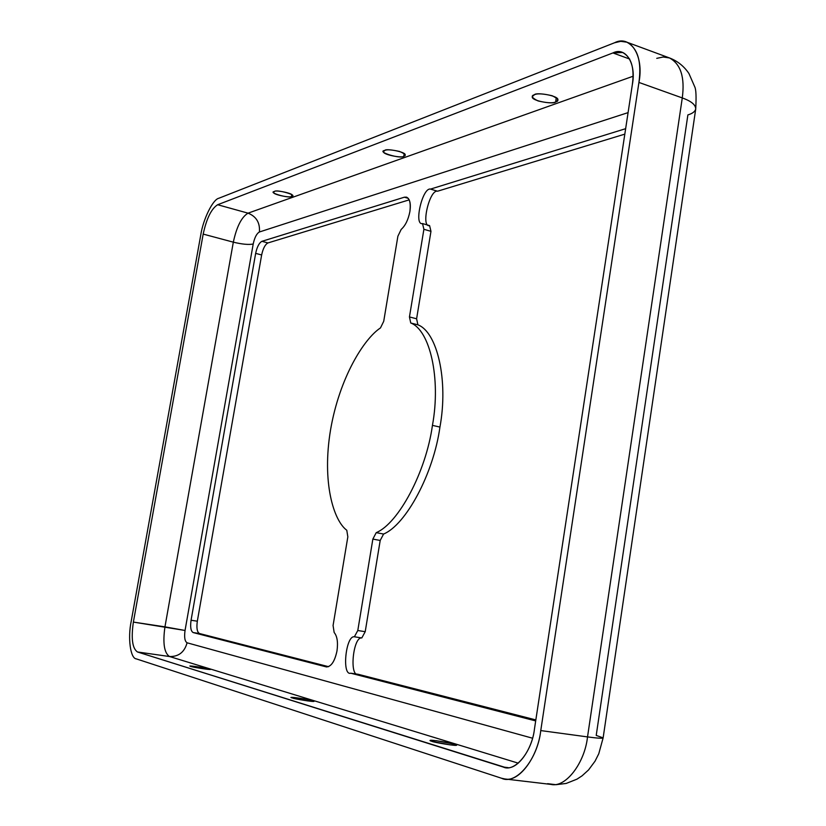 <?xml version="1.0" encoding="UTF-8"?>
<svg xmlns="http://www.w3.org/2000/svg" width="826" height="826" viewBox="0 0 826 826"><rect width="100%" height="100%" fill="white"/><g stroke="black" fill="none" stroke-linecap="round" stroke-linejoin="round"><path stroke-width="1.24" d="M410.739 322.997C429.881 330.08 441.094 378.411 432.442 425.369L439.938 427.073C448.559 380.218 437.181 331.959 417.904 324.835L410.739 322.997L409.448 316.936L423.893 229.298L422.53 223.567C413.537 225.756 422.478 187.13 430.511 189.102L625.643 128.68L430.511 189.102L437.553 191.219C429.468 189.226 420.537 227.769 429.592 225.612L430.965 231.332L416.603 318.784L417.904 324.835C437.181 331.959 448.559 380.218 439.938 427.073L432.442 425.369C425.958 472.162 398.39 523.467 376.233 532.646L383.584 534.04C405.865 524.913 433.505 473.763 439.938 427.073C433.505 473.763 405.865 524.913 383.584 534.04L380.197 540.462L365.216 631.694L361.798 637.951C353.125 636.361 349.047 677.103 358.216 674.295L535.837 719.921L358.216 674.295L350.751 673.211C341.644 676.04 345.764 635.215 354.385 636.784L357.792 630.517L372.856 539.089L376.233 532.646C398.39 523.467 425.958 472.162 432.442 425.369C441.094 378.411 429.881 330.08 410.739 322.997L417.904 324.835L416.603 318.784L430.965 231.332L423.893 229.298L409.448 316.936L416.603 318.784L409.448 316.936L410.739 322.997M401.199 229.401C405.39 225.643 408.292 219.675 409.902 211.508C411.028 203.712 409.902 198.921 406.537 197.135L404.379 197.197L408.323 198.364L404.379 197.197C409.19 196.722 411.028 201.492 409.902 211.508C408.292 219.675 405.39 225.643 401.199 229.401L397.884 236.226L383.718 321.314L380.476 327.922C364.08 338.629 339.517 377.554 330.555 429.84C321.81 482.147 333.528 520.556 346.775 530.24L347.839 536.838L333.074 625.499L334.158 632.499C337.214 636.144 338.154 642.287 336.987 650.929C338.154 642.287 337.214 636.144 334.158 632.499L333.074 625.499L347.839 536.838L346.775 530.24C333.528 520.556 321.81 482.147 330.555 429.84C339.517 377.554 364.08 338.629 380.476 327.922L383.718 321.314L397.884 236.226L401.199 229.401M326.187 666.871L326.559 666.954C331.35 666.53 334.819 661.192 336.987 650.929C334.664 661.616 331.071 666.933 326.187 666.871L193.16 632.561C190.827 631.188 190.125 627.079 191.064 620.243L255.657 253.375C257.062 246.85 259.157 242.834 261.935 241.316L404.379 197.197L261.935 241.316L267.944 242.937C265.156 244.444 263.05 248.461 261.646 254.966L197.321 621.204C196.392 628.028 197.104 632.127 199.458 633.511L328.593 666.685L199.458 633.511C197.104 632.127 196.392 628.028 197.321 621.204L261.646 254.966C263.05 248.461 265.156 244.444 267.944 242.937L409.242 199.851L267.944 242.937L261.935 241.316C259.157 242.834 257.062 246.85 255.657 253.375L261.646 254.966L255.657 253.375L191.064 620.243L197.321 621.204L191.064 620.243C190.125 627.079 190.827 631.188 193.16 632.561L199.458 633.511L193.16 632.561L326.187 666.871M291.754 194.678L291.464 196.371L292.311 195.69C294.304 193.356 274.511 189.629 274.48 191.518L273.674 192.179C271.682 194.492 291.33 198.24 291.464 196.371L291.754 194.678M209.092 668.998C209.37 668.585 188.978 665.281 190.465 666.169L191.126 666.479C190.734 666.871 211.27 670.206 209.794 669.308L209.092 668.998C216.433 670.733 192.272 667.346 191.126 666.479C183.991 664.765 207.904 668.12 209.092 668.998M404.203 153.626L403.769 156.238L405.07 155.174C407.197 151.994 385.381 148.153 384.885 150.415L383.646 151.447C381.519 154.607 403.14 158.458 403.769 156.238L404.203 153.626M312.837 700.778C312.672 700.169 290.194 696.473 291.661 697.578L292.693 698.053C292.714 698.641 315.387 702.389 313.932 701.274L312.837 700.778L312.734 701.419L312.837 700.778C315.615 701.532 313.859 701.573 307.571 700.892L292.693 698.053C283.814 695.884 310.607 699.508 312.837 700.778M556.29 97.716L555.619 101.959L557.798 100.194C560.038 95.713 535.713 91.985 534.453 94.732L532.378 96.466C530.127 100.896 554.194 104.654 555.619 101.959L556.29 97.716M454.744 744.247C453.835 743.369 428.756 739.094 430.139 740.53L431.895 741.345C432.618 742.202 457.976 746.528 456.592 745.093L454.744 744.247L454.579 745.3L454.744 744.247C458.513 745.289 456.954 745.496 450.077 744.866L431.895 741.345C428.24 740.303 429.861 740.117 436.748 740.757L454.744 744.247M612.913 52.936L217.651 204.734L248.048 213.16L633.067 76.25L248.048 213.16C256.318 216.474 260.107 222.741 259.416 231.982C256.669 233.521 254.594 237.537 253.2 244.021L185.045 630.465C184.115 637.28 184.797 641.389 187.089 642.793L532.502 738.196L187.089 642.793C184.797 641.389 184.115 637.28 185.045 630.465L253.2 244.021C254.594 237.537 256.669 233.521 259.416 231.982L628.08 112.625L259.416 231.982C260.107 222.741 256.318 216.474 248.048 213.16L217.651 204.734L612.913 52.936C625.602 46.349 636.547 63.499 632.324 84.727L534.474 728.904C532.047 751.949 514.639 772.733 503.23 767.034L508.093 767.633L503.23 767.034L137.467 651.972L505.636 767.56C517.086 770.513 532.15 749.946 534.474 728.904L632.324 84.727C634.616 68 631.384 57.262 622.628 52.492L612.913 52.936L629.691 59.049L612.913 52.936M403.769 156.238C400.878 159.387 375.768 151.674 384.885 150.415C386.805 149.372 391.679 149.723 399.505 151.447C405.267 153.925 406.691 155.515 403.769 156.238M555.619 101.959C552.8 103.343 546.936 102.992 538.025 100.927C531.82 97.85 530.622 95.785 534.453 94.732C537.23 93.307 543.157 93.648 552.212 95.754C558.407 98.872 559.532 100.948 555.619 101.959M291.464 196.371C289.73 198.839 267.128 192.396 274.48 191.518C276.183 188.999 299.002 195.545 291.464 196.371M518.263 763.162L169.536 656.525L137.467 651.972C132.366 648.462 131.004 638.498 133.378 622.092L203.186 234.099C206.552 218.498 211.373 208.71 217.651 204.734C211.373 208.71 206.552 218.498 203.186 234.099L233.324 242.163C236.659 226.696 241.564 217.031 248.048 213.16C241.564 217.031 236.659 226.696 233.324 242.163C242.059 244.279 248.688 244.899 253.2 244.021C248.688 244.899 242.059 244.279 233.324 242.163L203.186 234.099L133.378 622.092L164.952 626.851L233.324 242.163L164.952 626.851L185.045 630.465L133.378 622.092C131.004 638.498 132.366 648.462 137.467 651.972L169.536 656.525C164.188 653.005 162.66 643.113 164.952 626.851C162.66 643.113 164.188 653.005 169.536 656.525C178.633 656.753 184.477 652.179 187.089 642.793C184.477 652.179 178.633 656.753 169.536 656.525L518.263 763.162M218.807 198.261L614.472 42.797L218.807 198.261C212.819 199.438 203.103 219.375 200.77 234.935L131.169 621.503C127.71 637.961 130.353 658.353 136.238 658.859L501.516 778.237L136.238 658.859C130.353 658.353 127.71 637.961 131.169 621.503L200.77 234.935C203.103 219.375 212.819 199.438 218.807 198.261M535.682 720.912L350.751 673.211L535.682 720.912M603.135 737.866L695.698 109.208C695.884 104.964 691.414 101.206 682.276 97.933C691.414 101.206 695.884 104.964 695.698 109.208C694.883 111.716 692.281 113.616 687.882 114.907L596.217 735.429L603.135 737.866C602.577 738.558 597.374 738.227 587.523 736.906L540.762 730.576L638.932 82.435C644.249 55.693 630.331 34.382 614.472 42.797L620.749 41.331L626.851 42.188C637.744 48.135 641.771 61.558 638.932 82.435L540.762 730.576C537.871 756.895 519.058 782.583 504.758 778.949L501.516 778.237C515.734 785.578 537.716 759.61 540.762 730.576L587.523 736.906C584.808 762.832 565.717 788.056 550.963 784.411C565.717 788.056 584.808 762.832 587.523 736.906L682.276 97.933L638.932 82.435L682.276 97.933L587.523 736.906C597.374 738.227 602.577 738.558 603.135 737.866L598.778 753.735L595.04 761.18L588.556 769.935L582.072 775.831L576.982 779.155L566.161 783.451L556.022 784.7L547.617 783.678M624.817 134.132L437.553 191.219L624.817 134.132M380.197 540.462L383.584 534.04L376.233 532.646L372.856 539.089L380.197 540.462L372.856 539.089L357.792 630.517L365.216 631.694L380.197 540.462M682.276 97.933C685.002 77.334 680.738 64.005 669.483 57.944C680.738 64.005 685.002 77.334 682.276 97.933M656.753 58.347L663.195 57.004L669.483 57.944C677.527 61.021 684.011 66.214 688.936 73.524L694.78 86.895C696.081 89.538 696.39 96.983 695.698 109.208M430.511 189.102C422.478 187.13 413.537 225.756 422.53 223.567L429.592 225.612C420.537 227.769 429.468 189.226 437.553 191.219L430.511 189.102M358.216 674.295C349.047 677.103 353.125 636.361 361.798 637.951L354.385 636.784C345.764 635.215 341.644 676.04 350.751 673.211L358.216 674.295M357.792 630.517L354.385 636.784L361.798 637.951L365.216 631.694L357.792 630.517M430.965 231.332L429.592 225.612L422.53 223.567L423.893 229.298L430.965 231.332M550.963 784.411L504.758 778.949M626.851 42.188L669.483 57.944"/></g></svg>
